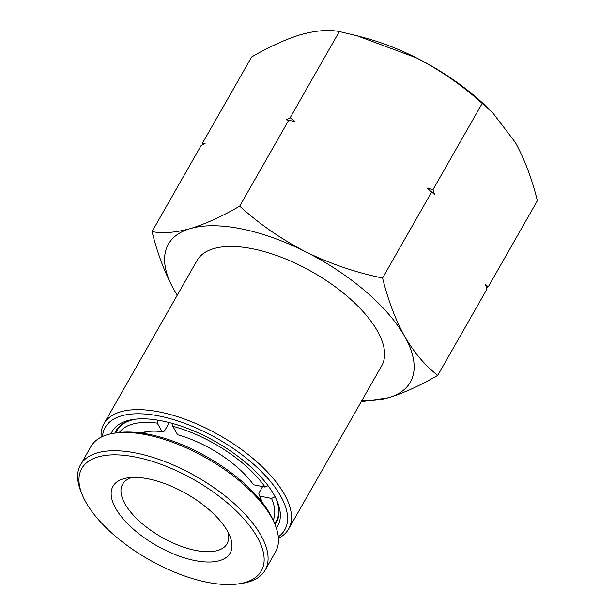 <?xml version="1.0" encoding="UTF-8"?>
<svg xmlns="http://www.w3.org/2000/svg" width="615" height="615" viewBox="0 0 615 615"><rect width="100%" height="100%" fill="white"/><g stroke="black" fill="none" stroke-linecap="round" stroke-linejoin="round"><path stroke-width="0.92" d="M262.628 486.588L258.784 493.33L259.93 496.105A74.761 33.172 29.7 0 1 261.729 501.809M275.274 496.651L271.53 498.442L259.93 496.105M173.007 423.574L172.815 426.257L177.627 434.743A74.761 33.172 29.7 0 1 253.488 484.751L265.096 487.088L268.048 485.673M141.073 432.983A74.761 33.172 29.7 0 1 147.023 431.615A74.761 33.172 29.7 0 1 162.099 431.615L164.413 431.115L169.286 422.574M162.099 431.615L157.286 423.128L157.501 420.099M258.784 493.33A71.832 31.872 29.7 0 1 260.783 500.625M276.45 499.572A91.62 40.652 29.7 0 1 276.204 521.174A91.62 40.652 29.7 0 1 274.598 523.534M271.53 498.442A88.691 39.352 29.7 0 1 273.221 520.259M172.815 426.257A88.691 39.352 29.7 0 1 265.096 487.088M142.565 433.198A71.832 31.872 29.7 0 1 148.669 431.407M115.812 432.975A91.62 40.652 29.7 0 1 117.035 430.385A91.62 40.652 29.7 0 1 135.5 419.176M119.333 432.483A88.691 39.352 29.7 0 1 157.286 423.128M227.927 531.96A60.101 26.668 29.7 0 1 227.02 543.783A60.101 26.668 29.7 0 1 179.357 545.62A60.101 26.668 29.7 0 1 125.575 504.861A60.101 26.668 29.7 0 1 122.6 484.228A60.101 26.668 29.7 0 1 132.325 477.432M116.312 509.451A67.435 29.92 29.7 0 1 128.005 477.817A67.435 29.92 29.7 0 1 226.804 529.976A67.435 29.92 29.7 0 1 229.787 535.88A67.435 29.92 29.7 0 1 191.903 559.911A67.435 29.92 29.7 0 1 116.312 509.451M86.892 503.985A103.351 45.856 -150.3 0 0 238.312 583.919A103.351 45.856 -150.3 0 0 256.224 535.442A103.351 45.856 -150.3 0 0 140.366 458.098A103.351 45.856 -150.3 0 0 82.31 494.944A103.351 45.856 -150.3 0 0 86.892 503.985M238.312 583.919L241.503 583.458A106.28 47.155 -150.3 0 0 265.18 570.09A106.28 47.155 -150.3 0 0 259.93 533.605A106.28 47.155 -150.3 0 0 164.82 461.534A106.28 47.155 -150.3 0 0 80.542 464.771A106.28 47.155 -150.3 0 0 81.08 491.954L82.31 494.944M265.18 570.09L275.589 551.832A106.28 47.155 -150.3 0 0 275.051 524.649A106.28 47.155 -150.3 0 0 270.346 515.347A106.28 47.155 -150.3 0 0 114.628 433.145A106.28 47.155 -150.3 0 0 90.959 446.513L80.542 464.771M275.051 524.649L273.821 521.658A103.351 45.856 -150.3 0 0 269.239 512.618A103.351 45.856 -150.3 0 0 117.826 432.683L114.628 433.145M111.092 433.767A95.287 42.274 29.7 0 1 133.447 419.43A95.287 42.274 29.7 0 1 273.86 494.522A95.287 42.274 29.7 0 1 277.273 501.471A95.287 42.274 29.7 0 1 276.312 528.008M135.077 419.222A92.358 40.974 -150.3 0 0 116.074 430.592A92.358 40.974 -150.3 0 0 114.882 433.106M278.318 536.826A103.351 45.856 -150.3 0 0 280.532 495.859A103.351 45.856 -150.3 0 0 178.927 421.321A103.351 45.856 -150.3 0 0 102.482 436.535M101.121 437.188A106.28 47.155 29.7 0 1 103.973 423.689A106.28 47.155 29.7 0 1 189.389 420.891A106.28 47.155 29.7 0 1 284.261 494.068A106.28 47.155 29.7 0 1 288.612 529.008A106.28 47.155 29.7 0 1 278.449 538.333M288.612 529.008L381.692 365.817A106.28 47.155 -150.3 0 0 377.341 330.885A106.28 47.155 -150.3 0 0 282.47 257.7A106.28 47.155 -150.3 0 0 197.054 260.506L103.973 423.689M361.197 401.756L388.396 397.759C403.486 393.162 419.945 385.69 437.757 375.358C425.311 365.787 414.272 352.795 404.639 336.382C395.43 319.654 388.08 300.212 382.576 278.042C355.716 272.507 330.063 263.758 305.624 251.789C281.416 239.273 259.445 224.068 239.712 206.163C221.861 216.518 205.41 223.991 190.35 228.565C175.552 232.647 162.783 233.654 152.036 231.601L201.19 145.424L205.133 143.333L202.489 143.149L202.889 144.517M202.489 143.149L251.643 56.972C269.493 46.617 285.952 39.145 301.004 34.571C315.803 30.496 328.579 29.482 339.326 31.534L357.1 35.808L416.278 57.787C440.478 70.302 462.449 85.508 482.183 103.412L492.792 112.86L515.293 142.38C524.603 159.362 531.96 178.811 537.364 200.721L488.21 286.897L485.489 284.384L486.911 289.181L437.757 375.358M152.036 231.601C157.54 253.772 164.897 273.221 174.107 289.942L177.251 295.231M286.229 119.802L294.885 121.547L290.172 117.711L286.229 119.802M290.172 117.711L339.326 31.534M239.712 206.163L288.865 119.994M427.018 188.029L434.451 194.378L433.029 189.581L427.018 188.029M433.029 189.581L482.183 103.412M382.576 278.042L431.73 191.865M486.511 287.805L488.21 286.897M492.792 112.86L488.518 108.647A139.267 61.784 -150.3 0 0 416.278 57.787A139.267 61.784 -150.3 0 0 364.034 37.638L357.1 35.808M361.904 400.503A139.267 61.784 -150.3 0 0 388.396 397.759A139.267 61.784 -150.3 0 0 404.639 336.382A139.267 61.784 -150.3 0 0 305.624 251.789A139.267 61.784 -150.3 0 0 190.35 228.565A139.267 61.784 -150.3 0 0 174.107 289.942A139.267 61.784 -150.3 0 0 177.274 295.185M274.951 524.41A92.358 40.974 -150.3 0 0 276.512 522.104A92.358 40.974 -150.3 0 0 276.619 499.957M278.426 517.269L276.204 521.174M119.256 426.479L117.035 430.385"/></g></svg>
